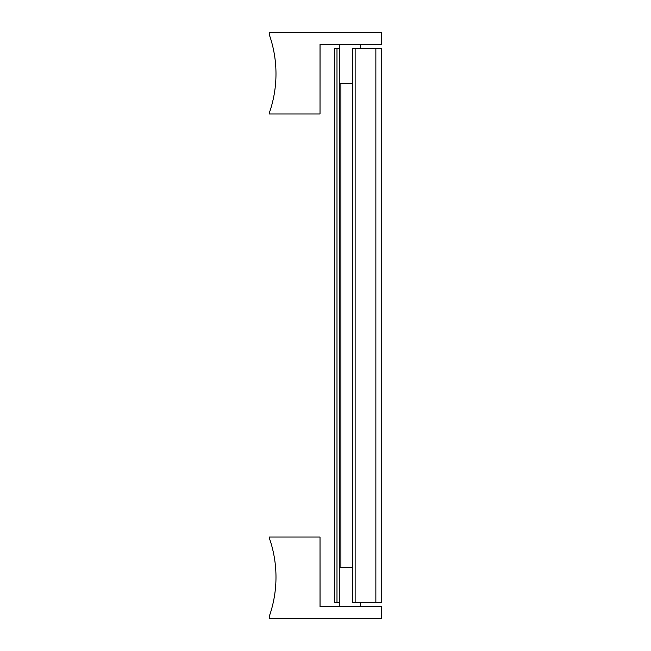 <?xml version="1.0" encoding="UTF-8"?>
<svg xmlns="http://www.w3.org/2000/svg" width="651" height="651" viewBox="0 0 651 651"><rect width="100%" height="100%" fill="white"/><g stroke="black" fill="none" stroke-linecap="round" stroke-linejoin="round"><path stroke-width="0.98" d="M339.293 602.72L334.63 602.72L334.63 48.28L336.99 48.28L336.99 602.72M339.293 48.28L336.99 48.28M381.755 602.72L381.755 48.28L381.763 602.72L352.736 602.72L352.736 48.28L352.736 602.72M381.755 48.28L352.736 48.28M269.245 113.949L269.237 113.16A117.969 117.969 0 0 0 269.245 34.536L269.245 32.55L381.372 32.55L381.372 44.349L320.023 44.349L320.023 113.949L269.245 113.949M270.58 38.539L269.245 34.536M320.048 44.349L320.023 113.949M352.736 83.67L339.293 83.67L339.293 44.349M320.048 606.651L320.023 537.051L320.023 606.651L381.372 606.651L381.372 618.45L269.245 618.45L269.245 616.464L270.58 612.461M269.245 616.464A117.969 117.969 0 0 0 269.245 537.856L269.245 537.051L320.023 537.051M352.736 567.33L339.293 567.33L339.293 606.651M375.863 48.28L375.863 602.72M355.137 48.28L355.137 602.72M352.777 48.28L352.777 602.72M340.888 83.67L340.888 567.33M339.732 83.67L339.732 567.33M360.524 48.28L360.524 44.349M360.524 602.72L360.524 606.651"/></g></svg>
